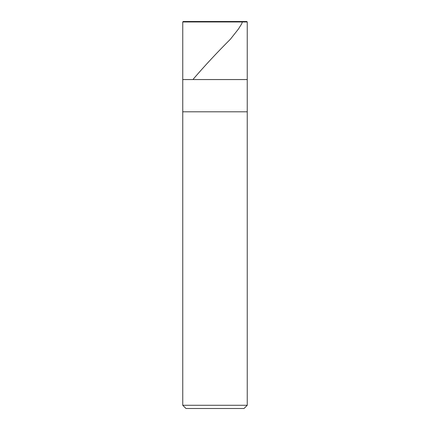<?xml version="1.0" encoding="UTF-8"?>
<svg xmlns="http://www.w3.org/2000/svg" width="430" height="430" viewBox="0 0 430 430"><rect width="100%" height="100%" fill="white"/><g stroke="black" fill="none" stroke-linecap="round" stroke-linejoin="round"><path stroke-width="0.64" d="M246.798 21.5L183.201 21.5L246.798 21.5L247.25 21.951L182.75 21.951L183.201 21.5L182.75 21.951L247.25 21.951L247.25 79.55L182.75 79.55L182.75 21.951L182.75 79.55L247.25 79.55L247.25 21.951L246.798 21.5M247.25 79.55L182.75 79.55L247.25 79.55L247.25 111.8L182.75 111.8L182.75 79.55L182.75 111.8L247.25 111.8L247.25 405.275L182.75 405.275L182.75 111.8L182.75 405.275L247.25 405.275L244.025 408.5L185.975 408.5L182.75 405.275L185.975 408.5L244.025 408.5L247.25 405.275L247.25 79.55M215.167 21.5L242.541 21.5L241.665 23.876L238.451 29.009L230.346 39.28C217.048 52.541 204.701 65.806 193.306 79.072M215.005 21.5L214.549 21.951"/></g></svg>
